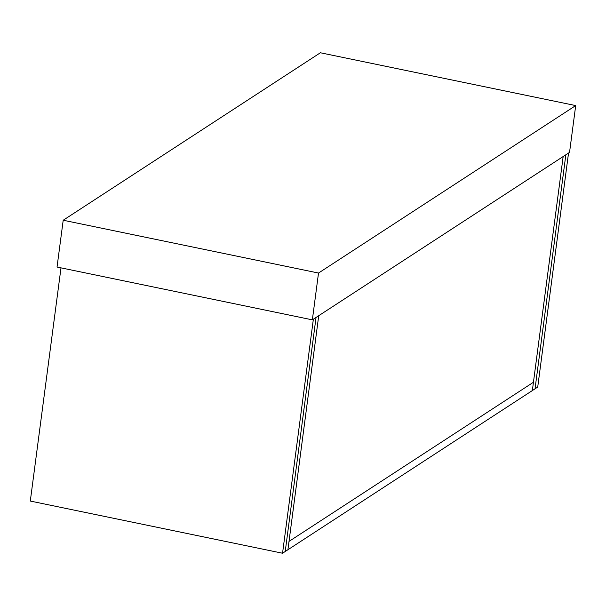 <?xml version="1.0" encoding="UTF-8"?>
<svg xmlns="http://www.w3.org/2000/svg" width="606" height="606" viewBox="0 0 606 606"><rect width="100%" height="100%" fill="white"/><g stroke="black" fill="none" stroke-linecap="round" stroke-linejoin="round"><path stroke-width="0.91" d="M537.719 387.075L568.534 153.038L565.845 154.788L535.037 388.825L537.719 387.075M282.547 553.233L287.918 549.74L318.726 315.703L565.845 154.788L535.037 388.825L287.918 549.74L289.009 541.416L533.447 382.25L563.163 156.537L532.348 390.567L533.447 382.25L289.009 541.416L318.726 315.703L313.363 319.203L282.547 553.233L30.3 501.056L61.001 267.86M285.229 551.49L316.044 317.453L285.229 551.49M318.514 273.048L312.355 319.854L57.04 267.041L63.206 220.236L318.514 273.048L575.7 105.58L569.542 152.386L312.355 319.854M575.7 105.58L320.385 52.767L63.206 220.236"/></g></svg>
